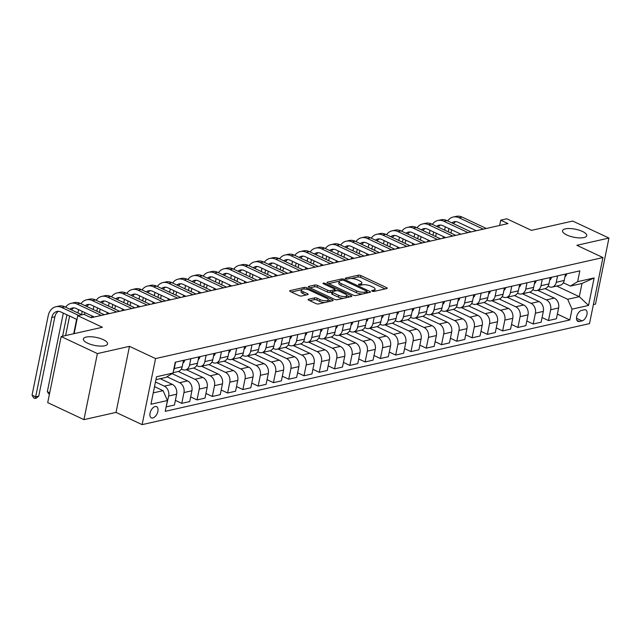 <?xml version="1.0" encoding="UTF-8"?>
<svg xmlns="http://www.w3.org/2000/svg" width="641" height="641" viewBox="0 0 641 641"><rect width="100%" height="100%" fill="white"/><g stroke="black" fill="none" stroke-linecap="round" stroke-linejoin="round"><path stroke-width="0.96" d="M372.189 291.15A1.33 0.441 11.5 0 0 374.024 291.431L386.771 288.554A1.891 0.625 11.5 0 0 387.204 288.266A1.891 0.625 11.5 0 0 386.547 287.617L360.939 275.598A1.891 0.625 11.5 0 0 358.319 275.197L345.571 278.074A1.33 0.441 11.5 0 0 345.267 278.282A1.33 0.441 11.5 0 0 345.731 278.731A1.33 0.441 11.5 0 0 347.566 279.011L349.217 278.635A6.065 2.003 11.5 0 1 357.606 279.909L359.737 280.91A6.065 2.003 11.5 0 1 361.845 282.985A6.065 2.003 11.5 0 1 360.45 283.915L358.8 284.284A1.33 0.441 11.5 0 0 358.495 284.492A1.33 0.441 11.5 0 0 358.96 284.941A1.33 0.441 11.5 0 0 360.795 285.221L362.445 284.852A6.065 2.003 11.5 0 1 370.835 286.118L372.966 287.12A6.065 2.003 11.5 0 1 375.073 289.195A6.065 2.003 11.5 0 1 373.679 290.125L372.028 290.493A1.33 0.441 11.5 0 0 371.724 290.702A1.33 0.441 11.5 0 0 372.189 291.15M103.289 339.658A12.355 4.086 11.5 0 0 90.726 336.741A12.355 4.086 11.5 0 0 83.362 338.961A12.355 4.086 11.5 0 0 87.641 343.191A12.355 4.086 11.5 0 0 100.204 346.1A12.355 4.086 11.5 0 0 107.576 343.88A12.355 4.086 11.5 0 0 103.289 339.658M582.461 231.449A12.355 4.086 11.5 0 0 569.897 228.533A12.355 4.086 11.5 0 0 562.534 230.752A12.355 4.086 11.5 0 0 566.812 234.983A12.355 4.086 11.5 0 0 579.384 237.899A12.355 4.086 11.5 0 0 586.747 235.68A12.355 4.086 11.5 0 0 582.461 231.449M152.806 417.964A6.178 3.453 115.1 0 0 157.558 412.556A6.178 3.453 115.1 0 0 156.596 406.658A6.178 3.453 115.1 0 0 155.13 406.538A6.178 3.453 115.1 0 0 150.371 411.955A6.178 3.453 115.1 0 0 151.34 417.844A6.178 3.453 115.1 0 0 152.806 417.964M308.529 299.251A1.891 0.625 11.5 0 0 308.097 299.539A1.891 0.625 11.5 0 0 308.754 300.188L315.933 303.562A1.891 0.625 11.5 0 0 318.561 303.954L332.719 300.757A1.891 0.625 11.5 0 0 333.152 300.469A1.891 0.625 11.5 0 0 332.495 299.82L306.887 287.801A1.891 0.625 11.5 0 0 304.267 287.4L290.109 290.597A1.891 0.625 11.5 0 0 289.676 290.894A1.891 0.625 11.5 0 0 290.333 291.543L299.01 295.613A1.891 0.625 11.5 0 0 301.631 296.006L307.688 294.644A1.891 0.625 11.5 0 0 308.129 294.347A1.891 0.625 11.5 0 0 307.472 293.706L303.161 291.679A5.072 1.675 11.5 0 1 301.406 289.948A5.072 1.675 11.5 0 1 304.427 289.035A5.072 1.675 11.5 0 1 309.587 290.229L326.437 298.145A5.072 1.675 11.5 0 1 328.2 299.884A5.072 1.675 11.5 0 1 325.179 300.789A5.072 1.675 11.5 0 1 320.019 299.595L317.215 298.273A1.891 0.625 11.5 0 0 314.587 297.881L308.529 299.251L308.385 299.972M593.374 304.603L595.513 304.122L608.95 238.059L572.717 221.057L531.461 230.367L506.831 218.805L500.717 220.184L507.96 223.589L91.134 317.712L83.883 314.314L77.769 315.692L74.124 333.649M97.384 353.584L83.947 419.639L116.029 412.395L129.474 346.34L97.384 353.584L61.151 336.573L102.408 327.263L77.769 315.692M129.474 346.34L155.555 358.583L602.949 257.554L589.512 323.609L142.118 424.638L155.555 358.583M608.95 238.059L576.86 245.311L602.949 257.554M353.255 295.132A1.891 0.625 11.5 0 0 355.875 295.533L370.033 292.328A1.891 0.625 11.5 0 0 370.466 292.04A1.891 0.625 11.5 0 0 369.809 291.391L344.209 279.372A1.891 0.625 11.5 0 0 341.581 278.979L327.423 282.176A1.891 0.625 11.5 0 0 326.99 282.465A1.891 0.625 11.5 0 0 327.647 283.114L353.255 295.132M351.372 296.543L337.214 299.74A1.891 0.625 11.5 0 1 334.594 299.347L308.986 287.328A1.891 0.625 11.5 0 1 308.329 286.679A1.891 0.625 11.5 0 1 308.77 286.391L314.827 285.021A1.891 0.625 11.5 0 1 317.447 285.413L327.831 290.293A1.891 0.625 11.5 0 0 330.452 290.685L334.474 289.78A1.891 0.625 11.5 0 0 334.906 289.492A1.891 0.625 11.5 0 0 334.249 288.843L323.441 283.763A1.33 0.441 11.5 0 1 322.984 283.314A1.33 0.441 11.5 0 1 323.769 283.074A1.33 0.441 11.5 0 1 325.123 283.386L351.156 295.605A1.891 0.625 11.5 0 1 351.813 296.254A1.891 0.625 11.5 0 1 351.372 296.543M83.947 419.639L47.714 402.628L61.151 336.573M584.272 309.803L581.579 310.412A5.985 3.341 115.1 0 0 576.972 315.66A5.985 3.341 115.1 0 0 577.91 321.365A5.985 3.341 115.1 0 0 579.328 321.478L582.02 320.877A5.985 3.341 115.1 0 0 586.627 315.628A5.985 3.341 115.1 0 0 585.69 309.923A5.985 3.341 115.1 0 0 584.272 309.803M556.676 286.054L579.312 296.671L581.996 283.466L570.386 286.086L577.637 281.663L579.833 270.863L175.225 362.229L173.03 373.03L165.779 377.453L155.931 379.672M577.637 281.663L594.135 277.938L588.542 305.437L572.036 309.162L567.694 299.299L545.058 288.666M557.366 314.106L569.841 319.963L572.036 309.162M569.841 319.963L165.234 411.33L167.429 400.529L150.931 404.255L156.524 376.756L173.03 373.03M116.029 412.395L142.118 424.638M500.717 220.184L499.643 225.464M567.694 299.299L579.312 296.671L588.542 305.437M153.239 392.885L163.086 390.665L154.513 386.635M166.179 406.674L168.679 396.01A7.724 5.873 -102.7 0 0 164.336 386.154L155.459 381.988M166.484 406.811L174.432 405.024L176.628 394.215A7.724 5.873 -102.7 0 0 172.285 384.36L160.242 378.703M175.378 400.369L181.764 403.365L183.959 392.564A7.724 5.873 -102.7 0 0 179.616 382.701L166.932 376.748M181.764 403.365L189.704 401.57L191.907 390.77A7.724 5.873 -102.7 0 0 187.565 380.906L172.052 373.623M190.657 396.915L197.043 399.912L199.239 389.111A7.724 5.873 -102.7 0 0 194.896 379.248L178.342 371.484M197.043 399.912L204.984 398.117L207.187 387.316A7.724 5.873 -102.7 0 0 202.844 377.453L186.299 369.689M205.937 393.462L212.323 396.467L214.519 385.666A7.724 5.873 -102.7 0 0 210.176 375.802L193.622 368.03M212.323 396.467L220.264 394.672L222.467 383.871A7.724 5.873 -102.7 0 0 218.124 374.007L201.578 366.243M221.217 390.016L227.603 393.013L229.799 382.212A7.724 5.873 -102.7 0 0 225.456 372.349L208.902 364.577M227.603 393.013L235.543 391.218L237.747 380.417A7.724 5.873 -102.7 0 0 233.404 370.554L216.858 362.79M236.497 386.563L242.883 389.56L245.078 378.759A7.724 5.873 -102.7 0 0 240.736 368.895L224.182 361.131M242.883 389.56L250.823 387.765L253.027 376.964A7.724 5.873 -102.7 0 0 248.684 367.101L232.138 359.337M251.777 383.11L258.163 386.114L260.358 375.314A7.724 5.873 -102.7 0 0 256.015 365.45L239.462 357.678M258.163 386.114L266.103 384.32L268.307 373.519A7.724 5.873 -102.7 0 0 263.964 363.655L247.418 355.891M267.057 379.664L273.443 382.661L275.638 371.86A7.724 5.873 -102.7 0 0 271.295 361.997L254.741 354.225M273.443 382.661L281.383 380.866L283.586 370.065A7.724 5.873 -102.7 0 0 279.244 360.202L262.698 352.438M282.336 376.211L288.722 379.208L290.918 368.407A7.724 5.873 -102.7 0 0 286.575 358.543L270.021 350.779M288.722 379.208L296.663 377.413L298.866 366.612A7.724 5.873 -102.7 0 0 294.523 356.757L277.978 348.984M297.616 372.766L304.002 375.762L306.198 364.961A7.724 5.873 -102.7 0 0 301.855 355.098L285.301 347.326M304.002 375.762L311.943 373.967L314.146 363.167A7.724 5.873 -102.7 0 0 309.803 353.303L293.257 345.539M312.896 369.312L319.282 372.309L321.478 361.508A7.724 5.873 -102.7 0 0 317.135 351.645L300.581 343.88M319.282 372.309L327.222 370.514L329.426 359.713A7.724 5.873 -102.7 0 0 325.075 349.85L308.537 342.086M328.176 365.859L334.562 368.863L336.757 358.055A7.724 5.873 -102.7 0 0 332.415 348.199L315.861 340.427M334.562 368.863L342.502 367.069L344.706 356.268A7.724 5.873 -102.7 0 0 340.355 346.404L323.817 338.632M343.456 362.413L349.842 365.41L352.037 354.609A7.724 5.873 -102.7 0 0 347.694 344.746L331.141 336.974M349.842 365.41L357.782 363.615L359.986 352.814A7.724 5.873 -102.7 0 0 355.635 342.951L339.097 335.187M358.736 358.96L365.122 361.957L367.317 351.156A7.724 5.873 -102.7 0 0 362.974 341.292L346.42 333.528M365.122 361.957L373.062 360.162L375.265 349.361A7.724 5.873 -102.7 0 0 370.915 339.498L354.377 331.734M374.015 355.507L380.401 358.511L382.597 347.71A7.724 5.873 -102.7 0 0 378.254 337.847L361.7 330.075M380.401 358.511L388.342 356.716L390.545 345.916A7.724 5.873 -102.7 0 0 386.194 336.052L369.657 328.288M389.295 352.061L395.681 355.058L397.877 344.257A7.724 5.873 -102.7 0 0 393.534 334.394L376.98 326.622M395.681 355.058L403.622 353.263L405.825 342.462A7.724 5.873 -102.7 0 0 401.474 332.599L384.937 324.835M404.575 348.608L410.961 351.605L413.157 340.804A7.724 5.873 -102.7 0 0 408.814 330.94L392.26 323.176M410.961 351.605L418.902 349.81L421.105 339.009A7.724 5.873 -102.7 0 0 416.754 329.154L400.216 321.381M419.847 345.162L426.241 348.159L428.436 337.358A7.724 5.873 -102.7 0 0 424.094 327.495L407.54 319.723M426.241 348.159L434.181 346.364L436.385 335.564A7.724 5.873 -102.7 0 0 432.034 325.7L415.496 317.936M435.127 341.709L441.521 344.706L443.716 333.905A7.724 5.873 -102.7 0 0 439.373 324.042L422.82 316.269M441.521 344.706L449.461 342.911L451.665 332.11A7.724 5.873 -102.7 0 0 447.314 322.247L430.776 314.483M450.407 338.256L456.801 341.252L458.996 330.452A7.724 5.873 -102.7 0 0 454.653 320.596L438.099 312.824M456.801 341.252L464.741 339.466L466.944 328.665A7.724 5.873 -102.7 0 0 462.594 318.801L446.056 311.029M465.687 334.81L472.08 337.807L474.276 327.006A7.724 5.873 -102.7 0 0 469.933 317.143L453.379 309.371M472.08 337.807L480.021 336.012L482.224 325.211A7.724 5.873 -102.7 0 0 477.874 315.348L461.336 307.584M480.966 331.357L487.36 334.354L489.556 323.553A7.724 5.873 -102.7 0 0 485.213 313.689L468.659 305.925M487.36 334.354L495.301 332.559L497.504 321.758A7.724 5.873 -102.7 0 0 493.153 311.895L476.616 304.13M496.246 327.904L502.64 330.908L504.836 320.107A7.724 5.873 -102.7 0 0 500.493 310.244L483.939 302.472M502.64 330.908L510.581 329.113L512.776 318.313A7.724 5.873 -102.7 0 0 508.433 308.449L491.895 300.685M511.526 324.458L517.92 327.455L520.115 316.654A7.724 5.873 -102.7 0 0 515.773 306.791L499.219 299.018M517.92 327.455L525.86 325.66L528.056 314.859A7.724 5.873 -102.7 0 0 523.713 304.996L507.175 297.232M526.806 321.005L533.2 324.001L535.395 313.201A7.724 5.873 -102.7 0 0 531.052 303.337L514.499 295.573M533.2 324.001L541.14 322.207L543.336 311.406A7.724 5.873 -102.7 0 0 538.993 301.542L522.455 293.778M542.086 317.551L548.48 320.556L550.675 309.755A7.724 5.873 -102.7 0 0 546.332 299.892L529.778 292.12M548.48 320.556L556.42 318.761L558.615 307.96A7.724 5.873 -102.7 0 0 554.273 298.097L537.735 290.333M563.343 282.777L570.386 286.086M548.063 286.231L549.017 286.679A7.724 5.873 -102.7 0 0 552.173 287.072A7.724 5.873 -102.7 0 0 556.268 282.256L557.566 275.894M532.783 289.684L533.737 290.133A7.724 5.873 -102.7 0 0 536.894 290.517A7.724 5.873 -102.7 0 0 540.988 285.71L542.286 279.34M517.503 293.129L518.457 293.578A7.724 5.873 -102.7 0 0 521.614 293.971A7.724 5.873 -102.7 0 0 525.708 289.163L527.006 282.793M502.224 296.583L503.177 297.031A7.724 5.873 -102.7 0 0 506.334 297.424A7.724 5.873 -102.7 0 0 510.428 292.608L511.726 286.247M486.944 300.036L487.897 300.477A7.724 5.873 -102.7 0 0 491.054 300.869A7.724 5.873 -102.7 0 0 495.148 296.062L496.446 289.692M471.664 303.481L472.617 303.93A7.724 5.873 -102.7 0 0 475.774 304.323A7.724 5.873 -102.7 0 0 479.869 299.507L481.167 293.145M456.384 306.935L457.337 307.384A7.724 5.873 -102.7 0 0 460.494 307.768A7.724 5.873 -102.7 0 0 464.589 302.961L465.887 296.599M441.104 310.388L442.058 310.829A7.724 5.873 -102.7 0 0 445.215 311.222A7.724 5.873 -102.7 0 0 449.309 306.414L450.607 300.044M425.824 313.834L426.778 314.282A7.724 5.873 -102.7 0 0 429.935 314.675A7.724 5.873 -102.7 0 0 434.029 309.859L435.327 303.497M410.544 317.287L411.498 317.736A7.724 5.873 -102.7 0 0 414.655 318.12A7.724 5.873 -102.7 0 0 418.749 313.313L420.047 306.951M395.265 320.732L396.218 321.181A7.724 5.873 -102.7 0 0 399.375 321.574A7.724 5.873 -102.7 0 0 403.469 316.766L404.767 310.396M379.985 324.186L380.938 324.634A7.724 5.873 -102.7 0 0 384.095 325.027A7.724 5.873 -102.7 0 0 388.19 320.212L389.488 313.85M364.705 327.639L365.658 328.088A7.724 5.873 -102.7 0 0 368.815 328.472A7.724 5.873 -102.7 0 0 372.91 323.665L374.208 317.295M349.425 331.085L350.379 331.533A7.724 5.873 -102.7 0 0 353.536 331.926A7.724 5.873 -102.7 0 0 357.63 327.11L358.928 320.748M334.145 334.538L335.099 334.987A7.724 5.873 -102.7 0 0 338.256 335.379A7.724 5.873 -102.7 0 0 342.35 330.564L343.648 324.202M318.865 337.991L319.819 338.432A7.724 5.873 -102.7 0 0 322.976 338.825A7.724 5.873 -102.7 0 0 327.07 334.017L328.368 327.647M303.586 341.437L304.539 341.885A7.724 5.873 -102.7 0 0 307.696 342.278A7.724 5.873 -102.7 0 0 311.79 337.462L313.088 331.101M288.306 344.89L289.259 345.339A7.724 5.873 -102.7 0 0 292.416 345.723A7.724 5.873 -102.7 0 0 296.511 340.916L297.809 334.554M273.026 348.335L273.979 348.784A7.724 5.873 -102.7 0 0 277.136 349.177A7.724 5.873 -102.7 0 0 281.231 344.369L282.529 337.999M257.746 351.789L258.7 352.238A7.724 5.873 -102.7 0 0 261.857 352.63A7.724 5.873 -102.7 0 0 265.951 347.815L267.249 341.453M242.466 355.242L243.42 355.691A7.724 5.873 -102.7 0 0 246.577 356.075A7.724 5.873 -102.7 0 0 250.671 351.268L251.969 344.898M227.186 358.688L228.14 359.136A7.724 5.873 -102.7 0 0 231.297 359.529A7.724 5.873 -102.7 0 0 235.391 354.721L236.689 348.351M211.907 362.141L212.86 362.59A7.724 5.873 -102.7 0 0 216.017 362.982A7.724 5.873 -102.7 0 0 220.111 358.167L221.409 351.805M196.627 365.594L197.58 366.035A7.724 5.873 -102.7 0 0 200.737 366.428A7.724 5.873 -102.7 0 0 204.832 361.62L206.13 355.25M181.347 369.04L182.3 369.488A7.724 5.873 -102.7 0 0 185.457 369.881A7.724 5.873 -102.7 0 0 189.552 365.066L190.85 358.704M552.173 287.072L560.114 285.277A7.724 5.873 -102.7 0 0 564.216 280.462L565.506 274.1M536.894 290.517L544.834 288.722A7.724 5.873 -102.7 0 0 548.936 283.915L550.226 277.553M521.614 293.971L529.554 292.176A7.724 5.873 -102.7 0 0 533.657 287.368L534.947 280.998M506.334 297.424L514.274 295.629A7.724 5.873 -102.7 0 0 518.377 290.814L519.667 284.452M491.054 300.869L498.994 299.075A7.724 5.873 -102.7 0 0 503.097 294.267L504.387 287.897M475.774 304.323L483.715 302.528A7.724 5.873 -102.7 0 0 487.817 297.72L489.107 291.351M460.494 307.768L468.435 305.981A7.724 5.873 -102.7 0 0 472.537 301.166L473.827 294.804M445.215 311.222L453.155 309.427A7.724 5.873 -102.7 0 0 457.257 304.619L458.547 298.249M429.935 314.675L437.875 312.88A7.724 5.873 -102.7 0 0 441.978 308.065L443.268 301.703M414.655 318.12L422.595 316.325A7.724 5.873 -102.7 0 0 426.698 311.518L427.988 305.156M399.375 321.574L407.315 319.779A7.724 5.873 -102.7 0 0 411.418 314.971L412.708 308.601M384.095 325.027L392.044 323.232A7.724 5.873 -102.7 0 0 396.138 318.417L397.428 312.055M368.815 328.472L376.764 326.678A7.724 5.873 -102.7 0 0 380.858 321.87L382.148 315.5M353.536 331.926L361.484 330.131A7.724 5.873 -102.7 0 0 365.578 325.324L366.868 318.954M338.256 335.379L346.204 333.584A7.724 5.873 -102.7 0 0 350.298 328.769L351.589 322.407M322.976 338.825L330.924 337.03A7.724 5.873 -102.7 0 0 335.019 332.222L336.309 325.852M307.696 342.278L315.644 340.483A7.724 5.873 -102.7 0 0 319.739 335.668L321.029 329.306M292.416 345.723L300.365 343.929A7.724 5.873 -102.7 0 0 304.459 339.121L305.749 332.759M277.136 349.177L285.085 347.382A7.724 5.873 -102.7 0 0 289.179 342.574L290.469 336.205M261.857 352.63L269.805 350.835A7.724 5.873 -102.7 0 0 273.899 346.02L275.189 339.658M246.577 356.075L254.525 354.281A7.724 5.873 -102.7 0 0 258.619 349.473L259.909 343.111M231.297 359.529L239.245 357.734A7.724 5.873 -102.7 0 0 243.34 352.927L244.63 346.557M216.017 362.982L223.965 361.187A7.724 5.873 -102.7 0 0 228.06 356.372L229.35 350.01M200.737 366.428L208.686 364.633A7.724 5.873 -102.7 0 0 212.78 359.825L214.07 353.455M185.457 369.881L193.406 368.086A7.724 5.873 -102.7 0 0 197.5 363.271L198.798 356.909M173.102 372.669L178.126 371.54A7.724 5.873 -102.7 0 0 182.22 366.724L183.518 360.362M173.511 370.65A7.724 5.873 -102.7 0 0 174.272 368.519L175.57 362.157M163.086 390.665L167.429 400.529M581.996 283.466L594.135 277.938M374.536 291.318A6.065 2.003 11.5 0 0 374.705 290.982L375.073 289.195M361.308 285.101A6.065 2.003 11.5 0 0 361.476 284.772L361.845 282.985M385.161 288.915L360.579 277.377A1.891 0.625 11.5 0 0 357.958 276.984L351.348 278.474M339.297 281.199L328.673 283.594M368.423 292.697L366.924 291.992M366.724 291.695A1.33 0.441 11.5 0 0 367.029 291.495A1.33 0.441 11.5 0 0 366.564 291.038L344.089 280.486A1.33 0.441 11.5 0 0 342.254 280.213L340.515 280.606A6.065 2.003 11.5 0 0 339.121 281.527A6.065 2.003 11.5 0 0 341.228 283.61L356.588 290.822A6.065 2.003 11.5 0 0 364.985 292.088L366.724 291.695L366.428 293.145M339.121 281.527L338.76 283.314A6.065 2.003 11.5 0 0 340.868 285.389L341.228 283.61M362.477 294.035A6.065 2.003 11.5 0 1 356.228 292.6L340.868 285.389M310.02 287.809L314.467 286.807L314.827 285.021M331.982 292.048L330.091 292.472A1.891 0.625 11.5 0 1 327.471 292.08L317.087 287.2A1.891 0.625 11.5 0 0 314.467 286.807M334.826 289.9L336.533 290.702M346.797 295.517L349.762 296.911M338.608 295.349A5.072 1.675 11.5 0 0 343.76 296.543A5.072 1.675 11.5 0 0 346.781 295.637A5.072 1.675 11.5 0 0 345.026 293.899L339.089 291.11A1.891 0.625 11.5 0 0 336.469 290.718L332.447 291.623A1.891 0.625 11.5 0 0 332.014 291.911A1.891 0.625 11.5 0 0 332.671 292.56L338.608 295.349L338.248 297.136A5.072 1.675 11.5 0 0 343.464 298.329M346.284 297.696A5.072 1.675 11.5 0 0 346.42 297.416L346.781 295.637M332.014 291.911L331.645 293.698A1.891 0.625 11.5 0 0 332.302 294.347L332.671 292.56M338.248 297.136L332.302 294.347M324.691 302.568A5.072 1.675 11.5 0 1 319.659 301.382L316.846 300.06A1.891 0.625 11.5 0 0 314.226 299.668L309.779 300.669M327.743 301.879A5.072 1.675 11.5 0 0 327.831 301.663L328.2 299.884M301.406 289.948L301.046 291.735A5.072 1.675 11.5 0 0 302.8 293.466L303.161 291.679M306.077 295.004L302.8 293.466M301.502 289.732L291.359 292.024M331.101 301.126L328.208 299.764M566.668 273.835L566.7 274.019A5.112 3.894 77.3 0 1 564.977 276.712M447.626 220.913A14.479 11.009 77.3 0 1 453.147 217.051L456.208 216.362A14.479 11.009 77.3 0 1 462.121 217.091L486.351 228.468M453.147 217.051A14.479 11.009 77.3 0 1 459.06 217.788L483.29 229.157M476.263 230.744L458.155 222.251A9.655 7.339 -102.7 0 0 454.213 221.762A9.655 7.339 -102.7 0 0 451.865 222.9M455.791 221.634A9.655 7.339 -102.7 0 0 453.548 223.693M448.932 228.541L448.267 231.834M451.593 229.79L450.927 233.084M442.987 238.26L443.34 236.537M444.638 230.135L445.311 226.842M551.388 277.289L551.42 277.473A5.112 3.894 77.3 0 1 549.698 280.157M432.346 224.366A14.479 11.009 77.3 0 1 437.867 220.504L440.928 219.815A14.479 11.009 77.3 0 1 446.841 220.544L471.071 231.922M437.867 220.504A14.479 11.009 77.3 0 1 443.78 221.233L468.01 232.611M460.983 234.197L442.875 225.696A9.655 7.339 -102.7 0 0 438.933 225.207A9.655 7.339 -102.7 0 0 436.585 226.353M440.511 225.079A9.655 7.339 -102.7 0 0 438.268 227.146M433.653 231.994L432.987 235.287M436.313 233.244L435.648 236.537M427.707 241.713L428.06 239.99M429.366 233.588L430.031 230.295M536.108 280.734L536.14 280.926A5.112 3.894 77.3 0 1 534.418 283.61M417.067 227.811A14.479 11.009 77.3 0 1 422.587 223.949L425.648 223.26A14.479 11.009 77.3 0 1 431.561 223.997L455.791 235.367M422.587 223.949A14.479 11.009 77.3 0 1 428.5 224.687L452.73 236.056M445.703 237.651L427.595 229.149A9.655 7.339 -102.7 0 0 423.653 228.661A9.655 7.339 -102.7 0 0 421.305 229.807M425.231 228.533A9.655 7.339 -102.7 0 0 422.988 230.592M418.373 235.447L417.708 238.74M421.033 236.689L420.368 239.99M412.427 245.158L412.78 243.444M414.086 237.034L414.751 233.741M520.829 284.187L520.861 284.372A5.112 3.894 77.3 0 1 519.138 287.064M401.787 231.265A14.479 11.009 77.3 0 1 407.307 227.403L410.368 226.714A14.479 11.009 77.3 0 1 416.281 227.443L440.511 238.821M407.307 227.403A14.479 11.009 77.3 0 1 413.221 228.132L437.45 239.51M430.423 241.096L412.315 232.595A9.655 7.339 -102.7 0 0 408.373 232.114A9.655 7.339 -102.7 0 0 406.025 233.252M409.952 231.986A9.655 7.339 -102.7 0 0 407.708 234.045M403.093 238.893L402.428 242.186M405.761 240.143L405.088 243.436M397.148 248.612L397.5 246.889M398.806 240.487L399.471 237.194M505.549 287.641L505.581 287.825A5.112 3.894 77.3 0 1 503.858 290.509M386.507 234.718A14.479 11.009 77.3 0 1 392.028 230.856L395.088 230.167A14.479 11.009 77.3 0 1 401.002 230.896L425.231 242.274M392.028 230.856A14.479 11.009 77.3 0 1 397.941 231.585L422.171 242.963M415.144 244.55L397.035 236.048A9.655 7.339 -102.7 0 0 393.093 235.559A9.655 7.339 -102.7 0 0 390.746 236.705M394.672 235.431A9.655 7.339 -102.7 0 0 392.428 237.499M387.813 242.346L387.148 245.639M390.481 243.596L389.808 246.889M381.868 252.065L382.22 250.343M383.526 243.941L384.191 240.647M490.269 291.086L490.301 291.278A5.112 3.894 77.3 0 1 488.578 293.963M371.227 238.164A14.479 11.009 77.3 0 1 376.748 234.302L379.809 233.612A14.479 11.009 77.3 0 1 385.722 234.35L409.952 245.719M376.748 234.302A14.479 11.009 77.3 0 1 382.661 235.039L406.891 246.408M399.864 247.995L381.756 239.502A9.655 7.339 -102.7 0 0 377.813 239.013A9.655 7.339 -102.7 0 0 375.466 240.151M379.392 238.885A9.655 7.339 -102.7 0 0 377.148 240.944M372.533 245.791L371.868 249.093M375.201 247.041L374.528 250.335M366.588 255.511L366.94 253.788M368.246 247.386L368.912 244.093M474.989 294.54L475.021 294.724A5.112 3.894 77.3 0 1 473.298 297.416M355.947 241.617A14.479 11.009 77.3 0 1 361.468 237.755L364.529 237.066A14.479 11.009 77.3 0 1 370.442 237.795L394.672 249.173M361.468 237.755A14.479 11.009 77.3 0 1 367.381 238.484L391.611 249.862M384.584 251.448L366.476 242.947A9.655 7.339 -102.7 0 0 362.534 242.458A9.655 7.339 -102.7 0 0 360.186 243.604M364.112 242.33A9.655 7.339 -102.7 0 0 361.869 244.397M357.253 249.245L356.588 252.538M359.921 250.495L359.248 253.788M351.308 258.964L351.661 257.241M352.967 250.839L353.632 247.546M459.709 297.993L459.741 298.177A5.112 3.894 77.3 0 1 458.019 300.861M340.667 245.062A14.479 11.009 77.3 0 1 346.188 241.208L349.249 240.511A14.479 11.009 77.3 0 1 355.162 241.248L379.392 252.618M346.188 241.208A14.479 11.009 77.3 0 1 352.101 241.937L376.331 253.315M369.304 254.902L351.196 246.4A9.655 7.339 -102.7 0 0 347.254 245.912A9.655 7.339 -102.7 0 0 344.906 247.057M348.832 245.783A9.655 7.339 -102.7 0 0 346.589 247.851M341.974 252.698L341.308 255.991M344.642 253.948L343.969 257.241M336.028 262.409L336.381 260.695M337.687 254.293L338.352 250.992M444.429 301.438L444.461 301.623A5.112 3.894 77.3 0 1 442.739 304.315M325.388 248.516A14.479 11.009 77.3 0 1 330.908 244.654L333.969 243.965A14.479 11.009 77.3 0 1 339.882 244.694L364.112 256.071M330.908 244.654A14.479 11.009 77.3 0 1 336.821 245.391L361.051 256.761M354.024 258.347L335.916 249.854A9.655 7.339 -102.7 0 0 331.974 249.365A9.655 7.339 -102.7 0 0 329.626 250.503M333.552 249.237A9.655 7.339 -102.7 0 0 331.309 251.296M326.694 256.144L326.029 259.437M329.362 257.394L328.689 260.687M320.748 265.863L321.101 264.14M322.407 257.738L323.072 254.445M429.15 304.892L429.182 305.076A5.112 3.894 77.3 0 1 427.459 307.768M310.108 251.969A14.479 11.009 77.3 0 1 315.628 248.107L318.689 247.418A14.479 11.009 77.3 0 1 324.602 248.147L348.832 259.525M315.628 248.107A14.479 11.009 77.3 0 1 321.542 248.836L345.771 260.214M338.744 261.8L320.636 253.299A9.655 7.339 -102.7 0 0 316.694 252.81A9.655 7.339 -102.7 0 0 314.346 253.956M318.273 252.682A9.655 7.339 -102.7 0 0 316.029 254.749M311.414 259.597L310.749 262.89M314.082 260.847L313.409 264.14M305.469 269.316L305.821 267.593M307.127 261.191L307.792 257.898M413.87 308.337L413.902 308.529A5.112 3.894 77.3 0 1 412.179 311.214M294.828 255.414A14.479 11.009 77.3 0 1 300.349 251.552L303.409 250.863A14.479 11.009 77.3 0 1 309.323 251.601L333.552 262.97M300.349 251.552A14.479 11.009 77.3 0 1 306.262 252.29L330.492 263.659M323.465 265.254L305.356 256.753A9.655 7.339 -102.7 0 0 301.414 256.264A9.655 7.339 -102.7 0 0 299.067 257.41M302.993 256.136A9.655 7.339 -102.7 0 0 300.749 258.195M296.134 263.05L295.469 266.344M298.802 264.292L298.129 267.593M290.189 272.762L290.541 271.047M291.847 264.637L292.512 261.344M398.59 311.79L398.622 311.975A5.112 3.894 77.3 0 1 396.899 314.667M279.548 258.868A14.479 11.009 77.3 0 1 285.069 255.006L288.13 254.317A14.479 11.009 77.3 0 1 294.043 255.046L318.273 266.424M285.069 255.006A14.479 11.009 77.3 0 1 290.982 255.735L315.212 267.113M308.185 268.699L290.077 260.198A9.655 7.339 -102.7 0 0 286.134 259.717A9.655 7.339 -102.7 0 0 283.787 260.855M287.713 259.589A9.655 7.339 -102.7 0 0 285.469 261.648M280.854 266.496L280.189 269.789M283.522 267.746L282.849 271.039M274.909 276.215L275.261 274.492M276.567 268.09L277.233 264.797M383.31 315.244L383.342 315.428A5.112 3.894 77.3 0 1 381.619 318.112M264.268 262.321A14.479 11.009 77.3 0 1 269.789 258.459L272.85 257.77A14.479 11.009 77.3 0 1 278.763 258.499L302.993 269.877M269.789 258.459A14.479 11.009 77.3 0 1 275.702 259.188L299.932 270.566M292.905 272.153L274.797 263.651A9.655 7.339 -102.7 0 0 270.855 263.163A9.655 7.339 -102.7 0 0 268.507 264.308M272.433 263.034A9.655 7.339 -102.7 0 0 270.19 265.102M265.574 269.949L264.909 273.242M268.242 271.199L267.569 274.492M259.629 279.668L259.982 277.946M261.288 271.544L261.953 268.25M368.03 318.689L368.062 318.881A5.112 3.894 77.3 0 1 366.34 321.566M248.988 265.767A14.479 11.009 77.3 0 1 254.509 261.905L257.57 261.216A14.479 11.009 77.3 0 1 263.483 261.953L287.713 273.322M254.509 261.905A14.479 11.009 77.3 0 1 260.422 262.642L284.652 274.011M277.625 275.606L259.517 267.105A9.655 7.339 -102.7 0 0 255.575 266.616A9.655 7.339 -102.7 0 0 253.227 267.762M257.153 266.488A9.655 7.339 -102.7 0 0 254.91 268.547M250.294 273.395L249.629 276.696M252.963 274.644L252.29 277.946M244.349 283.114L244.702 281.391M246.008 274.989L246.673 271.696M352.75 322.143L352.782 322.327A5.112 3.894 77.3 0 1 351.06 325.019M233.709 269.22A14.479 11.009 77.3 0 1 239.229 265.358L242.29 264.669A14.479 11.009 77.3 0 1 248.203 265.398L272.433 276.776M239.229 265.358A14.479 11.009 77.3 0 1 245.142 266.087L269.38 277.465M262.345 279.051L244.237 270.55A9.655 7.339 -102.7 0 0 240.295 270.061A9.655 7.339 -102.7 0 0 237.947 271.207M241.873 269.933A9.655 7.339 -102.7 0 0 239.63 272M235.015 276.848L234.35 280.141M237.683 278.098L237.01 281.391M229.069 286.567L229.422 284.844M230.728 278.442L231.393 275.149M337.47 325.596L337.503 325.78A5.112 3.894 77.3 0 1 335.78 328.464M218.429 272.665A14.479 11.009 77.3 0 1 223.949 268.811L227.01 268.114A14.479 11.009 77.3 0 1 232.923 268.851L257.153 280.221M223.949 268.811A14.479 11.009 77.3 0 1 229.863 269.541L254.1 280.918M247.065 282.505L228.957 274.003A9.655 7.339 -102.7 0 0 225.015 273.515A9.655 7.339 -102.7 0 0 222.667 274.66M226.594 273.387A9.655 7.339 -102.7 0 0 224.35 275.454M219.743 280.301L219.07 283.594M222.403 281.551L221.73 284.844M213.79 290.012L214.142 288.298M215.448 281.896L216.113 278.595M322.191 329.041L322.223 329.234A5.112 3.894 77.3 0 1 320.5 331.918M203.149 276.119A14.479 11.009 77.3 0 1 208.67 272.257L211.73 271.568A14.479 11.009 77.3 0 1 217.644 272.297L241.873 283.675M208.67 272.257A14.479 11.009 77.3 0 1 214.583 272.994L238.821 284.364M231.786 285.95L213.677 277.457A9.655 7.339 -102.7 0 0 209.735 276.968A9.655 7.339 -102.7 0 0 207.388 278.106M211.314 276.84A9.655 7.339 -102.7 0 0 209.07 278.899M204.463 283.747L203.79 287.04M207.123 284.997L206.45 288.29M198.51 293.466L198.862 291.743M200.168 285.341L200.833 282.048M306.911 332.495L306.943 332.679A5.112 3.894 77.3 0 1 305.22 335.371M187.869 279.572A14.479 11.009 77.3 0 1 193.39 275.71L196.45 275.021A14.479 11.009 77.3 0 1 202.364 275.75L226.594 287.128M193.39 275.71A14.479 11.009 77.3 0 1 199.303 276.439L223.541 287.817M216.506 289.403L198.398 280.902A9.655 7.339 -102.7 0 0 194.455 280.413A9.655 7.339 -102.7 0 0 192.108 281.559M196.034 280.285A9.655 7.339 -102.7 0 0 193.79 282.352M189.183 287.2L188.51 290.493M191.843 288.45L191.17 291.743M183.23 296.919L183.582 295.197M184.888 288.795L185.553 285.501M291.631 335.94L291.663 336.132A5.112 3.894 77.3 0 1 289.94 338.817M172.589 283.018A14.479 11.009 77.3 0 1 178.11 279.155L181.171 278.466A14.479 11.009 77.3 0 1 187.084 279.204L211.314 290.573M178.11 279.155A14.479 11.009 77.3 0 1 184.023 279.893L208.261 291.262M201.226 292.857L183.118 284.356A9.655 7.339 -102.7 0 0 179.176 283.867A9.655 7.339 -102.7 0 0 176.828 285.013M180.754 283.739A9.655 7.339 -102.7 0 0 178.51 285.798M173.903 290.653L173.23 293.947M176.563 291.903L175.89 295.197M167.95 300.365L168.303 298.65M169.609 292.24L170.274 288.947M276.359 339.393L276.383 339.578A5.112 3.894 77.3 0 1 274.66 342.27M157.309 286.471A14.479 11.009 77.3 0 1 162.83 282.609L165.891 281.92A14.479 11.009 77.3 0 1 171.804 282.649L196.034 294.027M162.83 282.609A14.479 11.009 77.3 0 1 168.743 283.338L192.981 294.716M185.946 296.302L167.838 287.809A9.655 7.339 -102.7 0 0 163.896 287.32A9.655 7.339 -102.7 0 0 161.548 288.458M165.474 287.192A9.655 7.339 -102.7 0 0 163.231 289.251M158.623 294.099L157.95 297.392M161.284 295.349L160.611 298.642M152.67 303.818L153.023 302.095M154.329 295.693L154.994 292.4M261.079 342.847L261.103 343.031A5.112 3.894 77.3 0 1 259.381 345.715M142.03 289.924A14.479 11.009 77.3 0 1 147.55 286.062L150.611 285.373A14.479 11.009 77.3 0 1 156.524 286.102L180.754 297.48M147.55 286.062A14.479 11.009 77.3 0 1 153.463 286.791L177.701 298.169M170.666 299.756L152.558 291.254A9.655 7.339 -102.7 0 0 148.616 290.766A9.655 7.339 -102.7 0 0 146.268 291.911M150.194 290.637A9.655 7.339 -102.7 0 0 147.951 292.705M143.344 297.552L142.671 300.845M146.004 298.802L145.331 302.095M137.39 307.271L137.743 305.549M139.049 299.147L139.714 295.854M245.799 346.292L245.824 346.485A5.112 3.894 77.3 0 1 244.101 349.169M126.75 293.37A14.479 11.009 77.3 0 1 132.27 289.508L135.331 288.819A14.479 11.009 77.3 0 1 141.244 289.556L165.474 300.925M132.27 289.508A14.479 11.009 77.3 0 1 138.184 290.245L162.421 301.615M155.386 303.209L137.278 294.708A9.655 7.339 -102.7 0 0 133.336 294.219A9.655 7.339 -102.7 0 0 130.988 295.365M134.914 294.091A9.655 7.339 -102.7 0 0 132.671 296.15M128.064 300.998L127.391 304.299M130.724 302.248L130.051 305.549M122.111 310.717L122.463 308.994M123.769 302.592L124.434 299.299M230.52 349.746L230.544 349.93A5.112 3.894 77.3 0 1 228.821 352.622M111.47 296.823A14.479 11.009 77.3 0 1 116.991 292.961L120.051 292.272A14.479 11.009 77.3 0 1 125.965 293.001L150.194 304.379M116.991 292.961A14.479 11.009 77.3 0 1 122.904 293.69L147.142 305.068M140.107 306.654L121.998 298.153A9.655 7.339 -102.7 0 0 118.056 297.664A9.655 7.339 -102.7 0 0 115.709 298.81M119.635 297.536A9.655 7.339 -102.7 0 0 117.391 299.603M112.784 304.451L112.111 307.744M115.444 305.701L114.771 308.994M106.831 314.17L107.183 312.447M108.489 306.045L109.154 302.752M215.24 353.199L215.264 353.383A5.112 3.894 77.3 0 1 213.541 356.067M96.19 300.268A14.479 11.009 77.3 0 1 101.711 296.414L104.771 295.717A14.479 11.009 77.3 0 1 110.685 296.454L134.914 307.824M101.711 296.414A14.479 11.009 77.3 0 1 107.624 297.144L131.862 308.521M124.827 310.108L106.718 301.607A9.655 7.339 -102.7 0 0 102.776 301.118A9.655 7.339 -102.7 0 0 100.429 302.264M104.355 300.99A9.655 7.339 -102.7 0 0 102.111 303.057M97.504 307.904L96.831 311.197M100.164 309.154L99.491 312.447M91.559 317.615L91.903 315.901M93.209 309.499L93.874 306.198M199.96 356.644L199.984 356.837A5.112 3.894 77.3 0 1 198.261 359.521M80.91 303.722A14.479 11.009 77.3 0 1 86.439 299.86L89.492 299.171A14.479 11.009 77.3 0 1 95.405 299.908L119.635 311.278M86.439 299.86A14.479 11.009 77.3 0 1 92.352 300.597L116.582 311.967M109.547 313.553L91.439 305.06A9.655 7.339 -102.7 0 0 87.496 304.571A9.655 7.339 -102.7 0 0 85.149 305.709M89.075 304.443A9.655 7.339 -102.7 0 0 86.831 306.502M82.224 311.35L81.551 314.651M84.884 312.6L84.476 314.595M73.699 333.745L76.624 319.346M77.93 312.944L78.595 309.651M184.68 360.098L184.704 360.282A5.112 3.894 77.3 0 1 182.981 362.974M65.63 307.175A14.479 11.009 77.3 0 1 71.159 303.313L74.212 302.624A14.479 11.009 77.3 0 1 80.125 303.353L104.355 314.731M71.159 303.313A14.479 11.009 77.3 0 1 77.072 304.042L101.302 315.42M94.267 317.007L76.159 308.505A9.655 7.339 -102.7 0 0 72.217 308.017A9.655 7.339 -102.7 0 0 69.869 309.162M73.795 307.888A9.655 7.339 -102.7 0 0 71.552 309.956M66.944 314.803L62.578 336.253M69.605 316.053L65.63 335.564M49.357 394.544L47.33 391.691L63.315 313.104M47.33 391.691L49.71 392.805M76.992 319.522L60.879 311.959A9.655 7.339 -102.7 0 0 56.937 311.47A9.655 7.339 -102.7 0 0 51.817 317.479L35.672 396.843L32.05 395.136L48.195 315.781A14.479 11.009 77.3 0 1 55.879 306.759L58.932 306.069A14.479 11.009 77.3 0 1 64.845 306.807L81.832 314.779M55.879 306.759A14.479 11.009 77.3 0 1 61.792 307.496L78.771 315.468M58.515 311.342A9.655 7.339 -102.7 0 0 54.878 316.79L38.732 396.154L35.672 396.843L35.031 398.446L33.58 397.765L32.05 395.136M38.732 396.154L36.257 398.165L35.031 398.446M164.336 386.154L172.285 384.36M179.616 382.701L187.565 380.906M194.896 379.248L202.844 377.453M210.176 375.802L218.124 374.007M225.456 372.349L233.404 370.554M240.736 368.895L248.684 367.101M256.015 365.45L263.964 363.655M271.295 361.997L279.244 360.202M286.575 358.543L294.523 356.757M301.855 355.098L309.803 353.303M317.135 351.645L325.075 349.85M332.415 348.199L340.355 346.404M347.694 344.746L355.635 342.951M362.974 341.292L370.915 339.498M378.254 337.847L386.194 336.052M393.534 334.394L401.474 332.599M408.814 330.94L416.754 329.154M424.094 327.495L432.034 325.7M439.373 324.042L447.314 322.247M454.653 320.596L462.594 318.801M469.933 317.143L477.874 315.348M485.213 313.689L493.153 311.895M500.493 310.244L508.433 308.449M515.773 306.791L523.713 304.996M531.052 303.337L538.993 301.542M546.332 299.892L554.273 298.097M556.268 282.256L564.216 280.462M550.675 309.755L558.615 307.96M535.395 313.201L543.336 311.406M540.988 285.71L548.936 283.915M520.115 316.654L528.056 314.859M525.708 289.163L533.657 287.368M504.836 320.107L512.776 318.313M510.428 292.608L518.377 290.814M489.556 323.553L497.504 321.758M495.148 296.062L503.097 294.267M474.276 327.006L482.224 325.211M479.869 299.507L487.817 297.72M458.996 330.452L466.944 328.665M464.589 302.961L472.537 301.166M443.716 333.905L451.665 332.11M449.309 306.414L457.257 304.619M428.436 337.358L436.385 335.564M434.029 309.859L441.978 308.065M413.157 340.804L421.105 339.009M418.749 313.313L426.698 311.518M397.877 344.257L405.825 342.462M403.469 316.766L411.418 314.971M382.597 347.71L390.545 345.916M388.19 320.212L396.138 318.417M367.317 351.156L375.265 349.361M372.91 323.665L380.858 321.87M352.037 354.609L359.986 352.814M357.63 327.11L365.578 325.324M336.757 358.055L344.706 356.268M342.35 330.564L350.298 328.769M321.478 361.508L329.426 359.713M327.07 334.017L335.019 332.222M306.198 364.961L314.146 363.167M311.79 337.462L319.739 335.668M290.918 368.407L298.866 366.612M296.511 340.916L304.459 339.121M275.638 371.86L283.586 370.065M281.231 344.369L289.179 342.574M260.358 375.314L268.307 373.519M265.951 347.815L273.899 346.02M245.078 378.759L253.027 376.964M250.671 351.268L258.619 349.473M229.799 382.212L237.747 380.417M235.391 354.721L243.34 352.927M214.519 385.666L222.467 383.871M220.111 358.167L228.06 356.372M199.239 389.111L207.187 387.316M204.832 361.62L212.78 359.825M183.959 392.564L191.907 390.77M189.552 365.066L197.5 363.271M168.679 396.01L176.628 394.215M174.272 368.519L182.22 366.724M576.499 318.281L582.02 320.877M576.916 320.348L579.328 321.478M373.407 291.463L373.679 290.125M358.696 284.796L358.8 284.284M360.178 285.253L360.45 283.915M345.467 278.587L345.571 278.074M357.958 276.984L358.319 275.197M360.579 277.377L360.939 275.598M386.339 288.65L386.547 287.617M371.924 291.006L372.028 290.493M327.279 282.897L327.423 282.176M341.284 280.429L341.581 278.979M343.985 280.446L344.209 279.372M369.601 292.432L369.809 291.391M356.228 292.6L356.588 290.822M364.689 293.538L364.985 292.088M308.617 287.112L308.77 286.391M317.087 287.2L317.447 285.413M327.471 292.08L327.831 290.293M330.091 292.472L330.452 290.685M334.177 291.23L334.474 289.78M324.907 284.452L325.123 283.386M350.939 296.647L351.156 295.605M314.226 299.668L314.587 297.881M316.846 300.06L317.215 298.273M319.659 301.382L320.019 299.595M307.255 294.74L307.472 293.706M289.964 291.326L290.109 290.597M303.938 289.027L304.267 287.4M306.582 289.291L306.887 287.801M332.286 300.853L332.495 299.82M566.684 273.939L565.482 274.212M462.121 217.091L459.06 217.788M551.404 277.393L550.202 277.665M446.841 220.544L443.78 221.233M536.124 280.838L534.923 281.111M431.561 223.997L428.5 224.687M520.845 284.292L519.643 284.564M416.281 227.443L413.221 228.132M505.565 287.745L504.363 288.017M401.002 230.896L397.941 231.585M490.285 291.19L489.083 291.463M385.722 234.35L382.661 235.039M475.005 294.644L473.803 294.916M370.442 237.795L367.381 238.484M459.725 298.097L458.523 298.361M355.162 241.248L352.101 241.937M444.445 301.542L443.243 301.815M339.882 244.694L336.821 245.391M429.166 304.996L427.964 305.268M324.602 248.147L321.542 248.836M413.886 308.449L412.684 308.714M309.323 251.601L306.262 252.29M398.606 311.895L397.404 312.167M294.043 255.046L290.982 255.735M383.326 315.348L382.124 315.62M278.763 258.499L275.702 259.188M368.046 318.793L366.844 319.066M263.483 261.953L260.422 262.642M352.766 322.247L351.572 322.519M248.203 265.398L245.142 266.087M337.486 325.7L336.293 325.973M232.923 268.851L229.863 269.541M322.207 329.145L321.013 329.418M217.644 272.297L214.583 272.994M306.927 332.599L305.733 332.871M202.364 275.75L199.303 276.439M291.647 336.052L290.453 336.317M187.084 279.204L184.023 279.893M276.367 339.498L275.173 339.77M171.804 282.649L168.743 283.338M261.087 342.951L259.893 343.223M156.524 286.102L153.463 286.791M245.807 346.396L244.614 346.669M141.244 289.556L138.184 290.245M230.536 349.85L229.334 350.122M125.965 293.001L122.904 293.69M215.256 353.303L214.054 353.576M110.685 296.454L107.624 297.144M199.976 356.749L198.774 357.021M95.405 299.908L92.352 300.597M184.696 360.202L183.494 360.474M80.125 303.353L77.072 304.042M64.845 306.807L61.792 307.496M54.878 316.79L51.817 317.479M366.7 293.081L367.029 291.495M334.57 291.142L334.906 289.492"/></g></svg>
